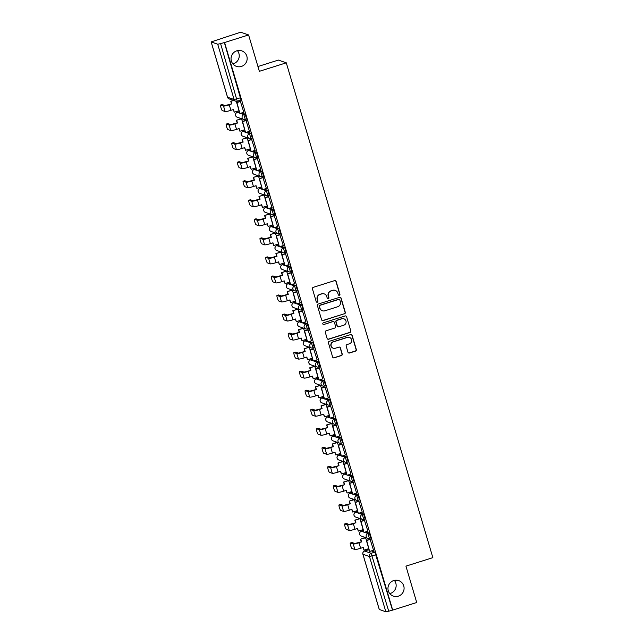 <?xml version="1.0" encoding="UTF-8"?>
<svg xmlns="http://www.w3.org/2000/svg" width="644" height="644" viewBox="0 0 644 644"><rect width="100%" height="100%" fill="white"/><g stroke="black" fill="none" stroke-linecap="round" stroke-linejoin="round"><path stroke-width="0.97" d="M339.34 295.266A0.877 0.861 109.1 0 0 339.919 294.171L336.144 281.436A1.256 1.232 109.1 0 0 334.606 280.615L313.282 287.345A1.256 1.232 109.1 0 0 312.453 288.914L316.22 301.642A0.877 0.861 109.1 0 0 317.299 302.221A0.877 0.861 109.1 0 0 317.878 301.118L317.387 299.476A4.025 3.953 109.1 0 1 320.044 294.445L321.823 293.881A4.025 3.953 109.1 0 1 326.75 296.522L327.241 298.164A0.877 0.861 109.1 0 0 328.319 298.744A0.877 0.861 109.1 0 0 328.899 297.641L328.408 295.999A4.025 3.953 109.1 0 1 331.064 290.967L332.843 290.404A4.025 3.953 109.1 0 1 337.77 293.044L338.261 294.694A0.877 0.861 109.1 0 0 339.34 295.266M338.688 295.21A0.877 0.861 109.1 0 0 339.686 294.091L335.918 281.356A1.256 1.232 109.1 0 0 335.258 280.591M316.647 302.165A0.877 0.861 109.1 0 0 317.645 301.038L317.387 299.476M327.667 298.687A0.877 0.861 109.1 0 0 328.665 297.56L328.408 295.999M393.709 580.55A8.203 8.05 109.1 0 0 393.339 596.111A8.203 8.05 109.1 0 0 404.086 588.463A8.203 8.05 109.1 0 0 393.709 580.55M389.773 593.599A8.203 8.05 109.1 0 0 394.353 580.373M236.791 50.812A8.203 8.05 109.1 0 0 236.42 66.372A8.203 8.05 109.1 0 0 247.167 58.725A8.203 8.05 109.1 0 0 236.791 50.812M232.854 63.869A8.203 8.05 109.1 0 0 237.435 50.635M363.61 531.131L362.636 530.849M357.975 512.085L356.993 511.803M352.332 493.046L351.35 492.765M346.689 474.008L345.715 473.726M341.054 454.962L340.072 454.68M335.411 435.924L334.437 435.642M329.768 416.877L328.794 416.596M324.133 397.839L323.151 397.557M318.49 378.801L317.516 378.519M312.847 359.755L311.873 359.473M307.212 340.716L306.23 340.435M301.569 321.678L300.595 321.396M295.926 302.632L294.952 302.35M290.291 283.593L289.309 283.312M284.648 264.547L283.674 264.265M279.005 245.509L278.031 245.227M273.37 226.471L272.388 226.189M267.727 207.424L266.753 207.143M262.084 188.386L261.11 188.104M256.449 169.348L255.467 169.066M250.806 150.302L249.832 150.02M245.171 131.263L244.189 130.982M239.528 112.225L238.546 111.943M347.969 352.188A1.256 1.232 109.1 0 0 349.507 353.009L355.496 351.125A1.256 1.232 109.1 0 0 356.325 349.547L352.131 335.411A1.256 1.232 109.1 0 0 350.594 334.59L329.269 341.32A1.256 1.232 109.1 0 0 328.44 342.89L332.626 357.026A1.256 1.232 109.1 0 0 334.164 357.847L341.392 355.569A1.256 1.232 109.1 0 0 342.222 353.999L340.426 347.945A1.256 1.232 109.1 0 0 338.889 347.124L335.307 348.251A3.365 3.3 109.1 0 1 331.048 345.007A3.365 3.3 109.1 0 1 333.407 341.843L347.446 337.416A3.365 3.3 109.1 0 1 351.704 340.66A3.365 3.3 109.1 0 1 349.346 343.824L347.003 344.564A1.256 1.232 109.1 0 0 346.174 346.134L347.969 352.188M211.184 41.965L227.557 97.252L234.102 99.514L217.72 44.227L211.143 41.924L240.671 32.2L248.592 34.945L259.363 71.315L286.282 62.822L432.857 557.648L405.937 566.14L416.716 602.518L392.695 610.093L224.571 42.52L220.594 43.623L237.233 101.197A2.56 2.512 109.1 0 1 235.672 101.18A2.56 2.56 0 0 0 237.282 101.197L241.025 100.021L237.322 101.172M248.592 34.945L224.571 42.52M344.451 313.861A1.256 1.232 109.1 0 0 345.289 312.292L341.095 298.148A1.256 1.232 109.1 0 0 339.557 297.327L318.233 304.057A1.256 1.232 109.1 0 0 317.403 305.626L321.589 319.762A1.256 1.232 109.1 0 0 323.127 320.591L344.226 313.781A1.256 1.232 109.1 0 0 345.055 312.211L340.869 298.067A1.256 1.232 109.1 0 0 340.209 297.303M346.617 316.784L350.803 330.919A1.256 1.232 109.1 0 1 349.974 332.489L328.649 339.219A1.256 1.232 109.1 0 1 327.104 338.398L325.317 332.344A1.256 1.232 109.1 0 1 326.146 330.774L334.791 328.046A1.256 1.232 109.1 0 0 335.621 326.476L334.437 322.459A1.256 1.232 109.1 0 0 332.892 321.638L323.892 324.479A0.877 0.861 109.1 0 1 322.773 323.626A0.877 0.861 109.1 0 1 323.393 322.797L345.079 315.954A1.256 1.232 109.1 0 1 346.617 316.784L350.803 330.919M368.271 549.887L369.254 550.169M371.387 550.91L374.897 552.125L371.153 553.301L388.718 611.196L385.845 611.8L379.284 609.449M237.773 111.098L238.063 112.072M239.85 118.118L240.14 119.1M243.416 130.144L243.698 131.118M245.493 137.156L245.783 138.138M249.051 149.183L249.341 150.157M251.128 156.194L251.418 157.176M254.694 168.221L254.984 169.203M256.771 175.24L257.061 176.223M260.337 187.267L260.619 188.241M262.414 194.279L262.704 195.261M265.972 206.305L266.262 207.279M268.049 213.317L268.339 214.307M271.615 225.352L271.905 226.326M273.692 232.363L273.982 233.345M277.25 244.39L277.54 245.364M279.335 251.402L279.625 252.384M282.893 263.428L283.183 264.402M284.97 270.44L285.26 271.43M288.536 282.474L288.826 283.449M290.613 289.486L290.903 290.468M294.171 301.513L294.461 302.487M296.256 308.524L296.546 309.506M299.814 320.551L300.104 321.533M301.891 327.571L302.181 328.553M305.457 339.597L305.747 340.571M307.534 346.609L307.824 347.591M311.092 358.636L311.382 359.61M313.169 365.647L313.467 366.629M316.735 377.682L317.025 378.656M318.812 384.693L319.102 385.676M322.378 396.72L322.668 397.694M324.455 403.732L324.745 404.714M328.013 415.758L328.303 416.732M330.09 422.77L330.388 423.76M333.656 434.805L333.946 435.779M335.733 441.816L336.023 442.798M339.299 453.843L339.589 454.817M341.376 460.854L341.666 461.837M344.934 472.881L345.224 473.855M347.011 479.901L347.309 480.883M350.578 491.927L350.867 492.901M352.654 498.939L352.944 499.921M356.221 510.966L356.51 511.94M358.297 517.977L358.587 518.959M361.856 530.004L362.145 530.986M363.932 537.024L364.23 538.006M367.499 549.05L367.788 550.024M257.946 66.525L278.361 60.077L286.282 62.822M392.695 610.093L388.718 611.196M217.72 44.227L220.594 43.623M243.818 112.281L240.341 101.301M249.453 131.32L245.984 120.339M242.474 121.45L241.355 118.713M255.096 150.366L251.619 139.386M248.117 140.489L246.998 137.752M260.74 169.404L257.262 158.424M253.752 159.527L252.633 156.798M266.375 188.451L262.905 177.462M259.395 178.573L258.276 175.836M272.018 207.489L268.54 196.509M265.038 197.611L263.919 194.882M277.661 226.527L274.183 215.547M270.673 216.658L269.554 213.921M283.296 245.573L279.826 234.585M276.316 235.696L275.197 232.959M288.939 264.612L285.461 253.631M281.959 254.734L280.832 252.005M294.582 283.65L291.104 272.67M287.594 273.781L286.475 271.043M300.217 302.696L296.747 291.716M293.237 292.819L292.118 290.082M305.86 321.734L302.382 310.754M298.88 311.857L297.753 309.128M311.495 340.773L308.025 329.792M304.515 330.903L303.396 328.166M317.138 359.819L313.668 348.839M310.158 349.942L309.039 347.213M322.781 378.857L319.303 367.877M315.802 368.988L314.675 366.251M328.416 397.903L324.946 386.915M321.437 388.026L320.318 385.289M334.059 416.942L330.589 405.962M327.08 407.064L325.961 404.335M339.702 435.98L336.224 425M332.723 426.111L331.596 423.374M345.337 455.026L341.867 444.046M338.358 445.149L337.239 442.412M350.98 474.065L347.51 463.084M344.001 464.187L342.882 461.458M356.623 493.103L353.145 482.123M349.644 483.233L348.517 480.496M362.258 512.149L358.788 501.169M355.279 502.272L354.16 499.543M367.901 531.187L364.432 520.207M360.922 521.318L359.803 518.581M373.544 550.234L370.067 539.245M366.565 540.356L365.438 537.619M365.752 531.872L369.262 533.079L367.933 533.498L369.374 538.384A2.56 2.512 -70.9 0 1 366.235 536.702A2.56 2.512 -70.9 0 1 367.933 533.498L364.423 532.29M360.109 512.825L363.619 514.041L362.29 514.459L363.739 519.346A2.56 2.512 -70.9 0 1 360.6 517.663A2.56 2.512 -70.9 0 1 362.29 514.459L358.78 513.244M354.466 493.787L357.975 495.003L356.647 495.421L358.096 500.299A2.56 2.512 -70.9 0 1 354.957 498.625A2.56 2.512 -70.9 0 1 356.647 495.421L353.137 494.206M348.831 474.741L352.34 475.956L351.012 476.375L352.453 481.261A2.56 2.512 -70.9 0 1 349.322 479.579A2.56 2.512 -70.9 0 1 351.012 476.375L347.502 475.159M343.188 455.702L346.697 456.918L345.369 457.337L346.818 462.215A2.56 2.512 -70.9 0 1 343.679 460.541A2.56 2.512 -70.9 0 1 345.369 457.337L341.859 456.121M337.545 436.664L341.054 437.88L339.726 438.298L341.175 443.177A2.56 2.512 -70.9 0 1 338.036 441.494A2.56 2.512 -70.9 0 1 339.726 438.298L336.216 437.083M331.91 417.618L335.419 418.833L334.091 419.252L335.532 424.138A2.56 2.512 -70.9 0 1 332.401 422.456A2.56 2.512 -70.9 0 1 334.091 419.252L330.581 418.036M326.267 398.58L329.776 399.795L328.448 400.214L329.897 405.092A2.56 2.512 -70.9 0 1 326.758 403.418A2.56 2.512 -70.9 0 1 328.448 400.214L324.938 398.998M320.623 379.541L324.133 380.749L322.805 381.176L324.254 386.054A2.56 2.512 -70.9 0 1 321.115 384.371A2.56 2.512 -70.9 0 1 322.805 381.176L319.303 379.96M314.988 360.495L318.498 361.711L317.17 362.129L318.611 367.016A2.56 2.512 -70.9 0 1 315.479 365.333A2.56 2.512 -70.9 0 1 317.17 362.129L313.66 360.914M309.345 341.457L312.855 342.672L311.527 343.091L312.976 347.969A2.56 2.512 -70.9 0 1 309.836 346.295A2.56 2.512 -70.9 0 1 311.527 343.091L308.017 341.875M303.71 322.411L307.212 323.626L305.884 324.045L307.333 328.931A2.56 2.512 -70.9 0 1 304.193 327.249A2.56 2.512 -70.9 0 1 305.884 324.045L302.382 322.837M298.067 303.372L301.577 304.588L300.249 305.006L301.69 309.893A2.56 2.512 -70.9 0 1 298.558 308.21A2.56 2.512 -70.9 0 1 300.249 305.006L296.739 303.791M292.424 284.334L295.934 285.55L294.606 285.968L296.055 290.847A2.56 2.512 -70.9 0 1 292.915 289.172A2.56 2.512 -70.9 0 1 294.606 285.968L291.096 284.753M286.789 265.288L290.291 266.503L288.963 266.922L290.412 271.808A2.56 2.512 -70.9 0 1 287.272 270.126A2.56 2.512 -70.9 0 1 288.963 266.922L285.461 265.706M281.146 246.249L284.656 247.465L283.328 247.884L284.769 252.762A2.56 2.512 -70.9 0 1 281.637 251.088A2.56 2.512 -70.9 0 1 283.328 247.884L279.818 246.668M275.503 227.211L279.013 228.427L277.685 228.845L279.134 233.724A2.56 2.512 -70.9 0 1 275.994 232.041A2.56 2.512 -70.9 0 1 277.685 228.845L274.175 227.63M269.868 208.165L273.37 209.381L272.042 209.799L273.491 214.685A2.56 2.512 -70.9 0 1 270.351 213.003A2.56 2.512 -70.9 0 1 272.042 209.799L268.54 208.584M264.225 189.127L267.735 190.342L266.407 190.761L267.848 195.639A2.56 2.512 -70.9 0 1 264.716 193.965A2.56 2.512 -70.9 0 1 266.407 190.761L262.897 189.545M258.582 170.088L262.092 171.296L260.764 171.715L262.213 176.601A2.56 2.512 -70.9 0 1 259.073 174.918A2.56 2.512 -70.9 0 1 260.764 171.715L257.254 170.507M252.947 151.042L256.449 152.258L255.121 152.676L256.57 157.563A2.56 2.512 -70.9 0 1 253.43 155.88A2.56 2.512 -70.9 0 1 255.121 152.676L251.619 151.461M247.304 132.004L250.814 133.219L249.486 133.638L250.927 138.516A2.56 2.512 -70.9 0 1 247.795 136.842A2.56 2.512 -70.9 0 1 249.486 133.638L245.976 132.423M241.661 112.958L245.171 114.173L243.843 114.592L245.292 119.478A2.56 2.512 -70.9 0 1 242.152 117.796A2.56 2.512 -70.9 0 1 243.843 114.592L240.333 113.376M236.831 102.404L236.509 101.317M369.463 538.36L370.751 537.965L369.262 533.079M363.82 519.314L365.108 518.927L363.619 514.041M358.185 500.275L359.473 499.881L357.975 495.003M352.542 481.229L353.83 480.843L352.34 475.956M346.899 462.191L348.187 461.804L346.697 456.918M341.264 443.153L342.552 442.758L341.054 437.88M335.621 424.106L336.909 423.72L335.419 418.833M329.978 405.068L331.274 404.682L329.776 399.795M324.343 386.03L325.631 385.635L324.133 380.749M318.7 366.983L319.988 366.597L318.498 361.711M313.056 347.945L314.353 347.559L312.855 342.672M307.421 328.907L308.709 328.512L307.212 323.626M301.778 309.861L303.066 309.474L301.577 304.588M296.135 290.822L297.431 290.428L295.934 285.55M290.5 271.776L291.788 271.39L290.291 266.503M284.857 252.738L286.145 252.351L284.656 247.465M279.214 233.7L280.51 233.305L279.013 228.427M273.579 214.653L274.867 214.267L273.37 209.381M267.936 195.615L269.224 195.229L267.735 190.342M262.293 176.577L263.589 176.182L262.092 171.296M256.658 157.53L257.946 157.144L256.449 152.258M251.015 138.492L252.303 138.098L250.814 133.219M245.372 119.446L246.668 119.06L245.171 114.173M392.462 610.021L374.897 552.125M224.337 42.44L241.025 100.021M335.299 290.436L335.065 290.355A4.025 3.953 109.1 0 0 332.61 290.323L332.843 290.404M328.182 295.918A4.025 3.953 109.1 0 1 330.839 290.887L332.61 290.323M324.278 293.914L324.045 293.833A4.025 3.953 109.1 0 0 321.589 293.801L321.823 293.881M317.162 299.396A4.025 3.953 109.1 0 1 319.818 294.364L321.589 293.801M322.25 320.535A1.256 1.232 109.1 0 0 322.894 320.511L344.226 313.781M339.831 299.991A0.877 0.861 109.1 0 0 338.752 299.412L320.028 305.32A0.877 0.861 109.1 0 0 319.448 306.423L319.963 308.162A4.025 3.953 109.1 0 0 324.89 310.794L337.689 306.761A4.025 3.953 109.1 0 0 340.346 301.73L339.831 299.991M339.291 299.42L339.058 299.339A0.877 0.861 109.1 0 0 338.519 299.339L338.752 299.412M322.435 310.762L322.209 310.69A4.025 3.953 109.1 0 1 319.73 308.082L319.215 306.343A0.877 0.861 109.1 0 1 319.802 305.24L338.519 299.339M327.764 339.163A1.256 1.232 109.1 0 0 328.416 339.138L349.74 332.409A1.256 1.232 109.1 0 0 350.569 330.839M333.664 321.646L333.431 321.565A1.256 1.232 109.1 0 0 332.666 321.557L323.892 324.479M323.24 324.423A0.877 0.861 109.1 0 0 323.658 324.399M343.767 325.212A3.365 3.3 109.1 0 0 343.92 318.828A3.365 3.3 109.1 0 0 341.867 318.804L336.925 320.366A1.256 1.232 109.1 0 0 336.096 321.936L337.279 325.953A1.256 1.232 109.1 0 0 338.825 326.774L343.767 325.212M343.92 318.828L343.687 318.748A3.365 3.3 109.1 0 0 341.642 318.724L341.867 318.804M338.06 326.766L337.826 326.685A1.256 1.232 109.1 0 1 337.053 325.872L335.862 321.855A1.256 1.232 109.1 0 1 336.691 320.285L341.642 318.724M346.383 316.703A1.256 1.232 109.1 0 0 345.723 315.93M349.499 337.44L349.265 337.359A3.365 3.3 109.1 0 0 347.221 337.335L347.446 337.416M333.254 348.227L333.029 348.146A3.365 3.3 109.1 0 1 333.173 341.763L347.221 337.335M333.286 357.798A1.256 1.232 109.1 0 0 333.93 357.774L341.159 355.488A1.256 1.232 109.1 0 0 341.988 353.918L340.201 347.865A1.256 1.232 109.1 0 0 339.541 347.1M348.629 352.952A1.256 1.232 109.1 0 0 349.281 352.928L355.263 351.044A1.256 1.232 109.1 0 0 356.092 349.467L351.906 335.331A1.256 1.232 109.1 0 0 351.246 334.566M222.108 104.586A2.882 0.443 72.5 0 1 222.148 104.553A2.882 0.443 72.5 0 1 222.204 104.553L220.634 105.053A2.882 0.443 -107.5 0 0 220.586 105.044A2.882 0.443 -107.5 0 0 220.981 107.773A2.882 0.443 -107.5 0 0 222.261 110.543L225.142 111.541A5.128 0.58 -16.5 0 0 230.89 110.333L233.49 109.52L234.279 112.201L239.077 110.688M234.279 112.201L233.241 109.593M220.634 105.053L223.516 106.043A5.128 0.58 -16.5 0 0 229.264 104.843L231.558 103.917L225.078 105.552L222.204 104.553M231.558 103.917L230.761 101.237L233.724 100.504M233.418 100.4L230.761 101.237M240.462 101.261L236.638 102.468L239.858 113.336L236.936 102.573L240.679 101.39M240.156 113.433L243.899 112.257M231.864 104.022L231.067 101.341M227.751 123.624A2.882 0.443 72.5 0 1 227.791 123.592A2.882 0.443 72.5 0 1 227.847 123.6L226.277 124.091A2.882 0.443 -107.5 0 0 226.221 124.091A2.882 0.443 -107.5 0 0 226.616 126.812A2.882 0.443 -107.5 0 0 227.904 129.581L230.777 130.579A5.128 0.58 -16.5 0 0 236.533 129.38L239.125 128.559L239.922 131.247L244.712 129.734M239.922 131.247L238.884 128.639M226.277 124.091L229.151 125.089A5.128 0.58 -16.5 0 0 234.907 123.881L237.201 122.964L230.721 124.59L227.847 123.6M237.201 122.964L236.404 120.275L241.693 118.81M241.436 118.689L236.404 120.275M246.105 120.307L242.281 121.507L245.493 132.374L242.579 121.611L246.322 120.436M245.799 132.479L249.542 131.296M237.499 123.068L236.702 120.38M233.394 142.67A2.882 0.443 72.5 0 1 233.434 142.638A2.882 0.443 72.5 0 1 233.482 142.638L231.921 143.137A2.882 0.443 -107.5 0 0 231.864 143.129A2.882 0.443 -107.5 0 0 232.259 145.858A2.882 0.443 -107.5 0 0 233.547 148.627L236.42 149.625A5.128 0.58 -16.5 0 0 242.176 148.418L244.768 147.597L245.565 150.285L250.355 148.772M245.565 150.285L244.519 147.677M231.921 143.137L234.794 144.127A5.128 0.58 -16.5 0 0 240.542 142.928L242.844 142.002L236.364 143.636L233.482 142.638M242.844 142.002L242.047 139.313L247.336 137.848M247.079 137.727L242.047 139.313M251.74 139.346L247.916 140.553L251.136 151.412L248.222 140.658L251.957 139.474M251.434 151.517L255.177 150.342M243.142 142.107L242.345 139.418M239.029 161.708A2.882 0.443 72.5 0 1 239.069 161.676A2.882 0.443 72.5 0 1 239.125 161.676L237.556 162.175A2.882 0.443 -107.5 0 0 237.507 162.175A2.882 0.443 -107.5 0 0 237.902 164.896A2.882 0.443 -107.5 0 0 239.182 167.665L242.064 168.664A5.128 0.58 -16.5 0 0 247.811 167.456L250.411 166.643L251.2 169.324L255.99 167.81M251.2 169.324L250.162 166.715M237.556 162.175L240.429 163.173A5.128 0.58 -16.5 0 0 246.185 161.966L248.479 161.04L241.999 162.674L239.125 161.676M248.479 161.04L247.682 158.36L252.971 156.886M252.714 156.774L247.682 158.36M257.383 158.384L253.559 159.591L256.779 170.459L253.857 159.696L257.6 158.513M257.077 170.563L260.82 169.38M248.777 161.145L247.988 158.464M244.672 180.755A2.882 0.443 72.5 0 1 244.712 180.714A2.882 0.443 72.5 0 1 244.768 180.723L243.199 181.214A2.882 0.443 -107.5 0 0 243.142 181.214A2.882 0.443 -107.5 0 0 243.537 183.943A2.882 0.443 -107.5 0 0 244.825 186.712L247.698 187.702A5.128 0.58 -16.5 0 0 253.454 186.502L256.046 185.681L256.843 188.37L261.633 186.857M256.843 188.37L255.805 185.762M243.199 181.214L246.072 182.212A5.128 0.58 -16.5 0 0 251.828 181.004L254.122 180.087L247.642 181.713L244.768 180.723M254.122 180.087L253.325 177.398L258.614 175.933M258.357 175.812L253.325 177.398M263.026 177.43L259.202 178.638L262.414 189.497L259.5 178.734L263.243 177.559M262.72 189.602L266.463 188.418M254.42 180.191L253.623 177.502M250.307 199.793A2.882 0.443 72.5 0 1 250.355 199.761A2.882 0.443 72.5 0 1 250.403 199.761L248.842 200.26A2.882 0.443 -107.5 0 0 248.785 200.252A2.882 0.443 -107.5 0 0 249.18 202.981A2.882 0.443 -107.5 0 0 250.468 205.75L253.342 206.748A5.128 0.58 -16.5 0 0 259.089 205.541L261.689 204.72L262.486 207.408L267.276 205.895M262.486 207.408L261.44 204.8M248.842 200.26L251.715 201.25A5.128 0.58 -16.5 0 0 257.463 200.051L259.757 199.125L253.285 200.759L250.403 199.761M259.757 199.125L258.969 196.444L264.257 194.971M264 194.85L258.969 196.444M268.661 196.468L264.837 197.676L268.057 208.535L265.143 197.78L268.878 196.597M268.355 208.64L272.098 207.465M260.063 199.229L259.266 196.549M255.95 218.831A2.882 0.443 72.5 0 1 255.99 218.799A2.882 0.443 72.5 0 1 256.046 218.807L254.477 219.298A2.882 0.443 -107.5 0 0 254.42 219.298A2.882 0.443 -107.5 0 0 254.823 222.019A2.882 0.443 -107.5 0 0 256.103 224.788L258.985 225.786A5.128 0.58 -16.5 0 0 264.732 224.579L267.332 223.766L268.121 226.447L272.911 224.941M268.121 226.447L267.083 223.838M254.477 219.298L257.35 220.296A5.128 0.58 -16.5 0 0 263.106 219.089L265.4 218.171L258.92 219.797L256.046 218.807M265.4 218.171L264.603 215.482L269.892 214.009M269.635 213.897L264.603 215.482M274.304 215.507L270.48 216.714L273.7 227.582L270.778 216.819L274.521 215.643M273.998 227.686L277.741 226.503M265.698 218.268L264.909 215.587M261.593 237.878A2.882 0.443 72.5 0 1 261.633 237.845A2.882 0.443 72.5 0 1 261.689 237.845L260.12 238.336A2.882 0.443 -107.5 0 0 260.063 238.336A2.882 0.443 -107.5 0 0 260.458 241.065A2.882 0.443 -107.5 0 0 261.746 243.834L264.62 244.825A5.128 0.58 -16.5 0 0 270.375 243.625L272.967 242.804L273.764 245.493L278.554 243.979M273.764 245.493L272.726 242.885M260.12 238.336L262.993 239.335A5.128 0.58 -16.5 0 0 268.749 238.135L271.043 237.209L264.563 238.844L261.689 237.845M271.043 237.209L270.247 234.521L275.535 233.056M275.278 232.935L270.247 234.521M279.947 234.553L276.123 235.76L279.335 246.62L276.421 235.865L280.164 234.682M279.641 246.724L283.384 245.541M271.341 237.314L270.544 234.625M267.228 256.916A2.882 0.443 72.5 0 1 267.276 256.884A2.882 0.443 72.5 0 1 267.324 256.884L265.755 257.383A2.882 0.443 -107.5 0 0 265.706 257.375A2.882 0.443 -107.5 0 0 266.101 260.104A2.882 0.443 -107.5 0 0 267.389 262.873L270.263 263.871A5.128 0.58 -16.5 0 0 276.01 262.663L278.611 261.85L279.407 264.531L284.197 263.018M279.407 264.531L278.361 261.923M265.755 257.383L268.637 258.373A5.128 0.58 -16.5 0 0 274.384 257.173L276.678 256.248L270.206 257.882L267.324 256.884M276.678 256.248L275.89 253.567L281.17 252.094M280.921 251.973L275.89 253.567M285.582 253.591L281.758 254.799L284.978 265.666L282.064 254.903L285.799 253.72M285.276 265.763L289.019 264.587M276.984 256.352L276.187 253.672M272.871 275.954A2.882 0.443 72.5 0 1 272.911 275.922A2.882 0.443 72.5 0 1 272.967 275.93L271.398 276.421A2.882 0.443 -107.5 0 0 271.341 276.421A2.882 0.443 -107.5 0 0 271.736 279.142A2.882 0.443 -107.5 0 0 273.024 281.911L275.906 282.909A5.128 0.58 -16.5 0 0 281.653 281.71L284.254 280.889L285.042 283.569L289.832 282.064M285.042 283.569L284.004 280.969M271.398 276.421L274.272 277.419A5.128 0.58 -16.5 0 0 280.027 276.212L282.322 275.294L275.841 276.92L272.967 275.93M282.322 275.294L281.525 272.605L286.813 271.14M286.556 271.019L281.525 272.605M291.225 272.637L287.401 273.837L290.621 284.704L287.699 273.942L291.442 272.766M290.919 284.809L294.662 283.626M282.619 275.399L281.831 272.71M278.514 295A2.882 0.443 72.5 0 1 278.554 294.968A2.882 0.443 72.5 0 1 278.611 294.968L277.041 295.459A2.882 0.443 -107.5 0 0 276.984 295.459A2.882 0.443 -107.5 0 0 277.379 298.188A2.882 0.443 -107.5 0 0 278.667 300.957L281.541 301.947A5.128 0.58 -16.5 0 0 287.296 300.748L289.889 299.927L290.686 302.616L295.475 301.102M290.686 302.616L289.647 300.007M277.041 295.459L279.915 296.457A5.128 0.58 -16.5 0 0 285.67 295.258L287.965 294.332L281.484 295.966L278.611 294.968M287.965 294.332L287.168 291.643L292.457 290.178M292.199 290.058L287.168 291.643M296.868 291.676L293.044 292.883L296.256 303.743L293.342 292.988L297.085 291.804M296.562 303.847L300.297 302.672M288.262 294.437L287.466 291.748M284.149 314.039A2.882 0.443 72.5 0 1 284.197 314.006A2.882 0.443 72.5 0 1 284.246 314.006L282.676 314.505A2.882 0.443 -107.5 0 0 282.627 314.505A2.882 0.443 -107.5 0 0 283.022 317.226A2.882 0.443 -107.5 0 0 284.31 319.996L287.184 320.994A5.128 0.58 -16.5 0 0 292.931 319.786L295.532 318.973L296.329 321.654L301.118 320.14M296.329 321.654L295.282 319.046M282.676 314.505L285.558 315.504A5.128 0.58 -16.5 0 0 291.305 314.296L293.6 313.37L287.127 315.005L284.246 314.006M293.6 313.37L292.811 310.69L298.092 309.217M297.842 309.104L292.811 310.69M302.503 310.714L298.679 311.921L301.899 322.789L298.985 312.026L302.72 310.843M302.197 322.894L305.94 321.71M293.906 313.475L293.109 310.794M289.792 333.085A2.882 0.443 72.5 0 1 289.832 333.045A2.882 0.443 72.5 0 1 289.889 333.053L288.319 333.544A2.882 0.443 -107.5 0 0 288.262 333.544A2.882 0.443 -107.5 0 0 288.657 336.273A2.882 0.443 -107.5 0 0 289.945 339.042L292.819 340.032A5.128 0.58 -16.5 0 0 298.575 338.833L301.167 338.011L301.964 340.7L306.753 339.187M301.964 340.7L300.925 338.092M288.319 333.544L291.193 334.542A5.128 0.58 -16.5 0 0 296.948 333.334L299.243 332.417L292.762 334.043L289.889 333.053M299.243 332.417L298.446 329.728L303.735 328.263M303.477 328.142L298.446 329.728M308.146 329.76L304.322 330.968L307.542 341.827L304.62 331.064L308.363 329.889M307.84 341.932L311.583 340.748M299.541 332.521L298.752 329.833M295.435 352.123A2.882 0.443 72.5 0 1 295.475 352.091A2.882 0.443 72.5 0 1 295.532 352.091L293.962 352.59A2.882 0.443 -107.5 0 0 293.906 352.582A2.882 0.443 -107.5 0 0 294.3 355.311A2.882 0.443 -107.5 0 0 295.588 358.08L298.462 359.078A5.128 0.58 -16.5 0 0 304.218 357.871L306.81 357.05L307.607 359.738L312.396 358.225M307.607 359.738L306.568 357.13M293.962 352.59L296.836 353.58A5.128 0.58 -16.5 0 0 302.591 352.381L304.886 351.455L298.405 353.089L295.532 352.091M304.886 351.455L304.089 348.774L309.378 347.301M309.12 347.18L304.089 348.774M313.789 348.798L309.965 350.006L313.177 360.865L310.263 350.111L314.006 348.927M313.483 360.97L317.218 359.795M305.184 351.56L304.387 348.871M301.07 371.161A2.882 0.443 72.5 0 1 301.118 371.129A2.882 0.443 72.5 0 1 301.167 371.129L299.597 371.628A2.882 0.443 -107.5 0 0 299.549 371.628A2.882 0.443 -107.5 0 0 299.943 374.349A2.882 0.443 -107.5 0 0 301.231 377.118L304.105 378.117A5.128 0.58 -16.5 0 0 309.853 376.909L312.453 376.096L313.25 378.777L318.039 377.271M313.25 378.777L312.203 376.168M299.597 371.628L302.479 372.626A5.128 0.58 -16.5 0 0 308.226 371.419L310.521 370.493L304.048 372.127L301.167 371.129M310.521 370.493L309.732 367.813L315.013 366.339M314.763 366.227L309.732 367.813M319.424 367.837L315.6 369.044L318.82 379.912L315.898 369.149L319.641 367.974M319.118 380.016L322.861 378.833M310.827 370.598L310.03 367.917M306.713 390.208A2.882 0.443 72.5 0 1 306.753 390.175A2.882 0.443 72.5 0 1 306.81 390.175L305.24 390.667A2.882 0.443 -107.5 0 0 305.184 390.667A2.882 0.443 -107.5 0 0 305.578 393.395A2.882 0.443 -107.5 0 0 306.866 396.165L309.74 397.155A5.128 0.58 -16.5 0 0 315.496 395.955L318.088 395.134L318.885 397.823L323.674 396.31M318.885 397.823L317.846 395.215M305.24 390.667L308.114 391.665A5.128 0.58 -16.5 0 0 313.87 390.457L316.164 389.54L309.684 391.174L306.81 390.175M316.164 389.54L315.367 386.851L320.656 385.386M320.398 385.265L315.367 386.851M325.067 386.883L321.243 388.091L324.463 398.95L321.541 388.195L325.284 387.012M324.761 399.055L328.504 397.871M316.462 389.644L315.673 386.955M312.356 409.246A2.882 0.443 72.5 0 1 312.396 409.214A2.882 0.443 72.5 0 1 312.453 409.214L310.883 409.713A2.882 0.443 -107.5 0 0 310.827 409.705A2.882 0.443 -107.5 0 0 311.221 412.434A2.882 0.443 -107.5 0 0 312.509 415.203L315.383 416.201A5.128 0.58 -16.5 0 0 321.139 414.994L323.731 414.173L324.528 416.861L329.317 415.348M324.528 416.861L323.481 414.253M310.883 409.713L313.757 410.703A5.128 0.58 -16.5 0 0 319.513 409.504L321.807 408.578L315.327 410.212L312.453 409.214M321.807 408.578L321.01 405.897L326.299 404.424M326.041 404.303L321.01 405.897M330.71 405.921L326.878 407.129L330.098 417.988L327.184 407.233L330.927 406.05M330.404 418.093L334.139 416.918M322.105 408.682L321.308 406.002M317.991 428.284A2.882 0.443 72.5 0 1 318.039 428.252A2.882 0.443 72.5 0 1 318.088 428.26L316.518 428.751A2.882 0.443 -107.5 0 0 316.47 428.751A2.882 0.443 -107.5 0 0 316.864 431.472A2.882 0.443 -107.5 0 0 318.144 434.241L321.026 435.239A5.128 0.58 -16.5 0 0 326.774 434.04L329.374 433.219L330.171 435.899L334.961 434.394M330.171 435.899L329.124 433.291M316.518 428.751L319.4 429.749A5.128 0.58 -16.5 0 0 325.148 428.542L327.442 427.624L320.97 429.25L318.088 428.26M327.442 427.624L326.653 424.935L331.934 423.462M331.684 423.35L326.653 424.935M336.345 424.959L332.521 426.167L335.741 437.034L332.819 426.272L336.562 425.096M336.039 437.139L339.782 435.956M327.748 427.729L326.951 425.04M323.634 447.33A2.882 0.443 72.5 0 1 323.674 447.298A2.882 0.443 72.5 0 1 323.731 447.298L322.161 447.789A2.882 0.443 -107.5 0 0 322.105 447.789A2.882 0.443 -107.5 0 0 322.499 450.518A2.882 0.443 -107.5 0 0 323.787 453.287L326.661 454.278A5.128 0.58 -16.5 0 0 332.417 453.078L335.009 452.257L335.806 454.946L340.596 453.432M335.806 454.946L334.767 452.338M322.161 447.789L325.035 448.788A5.128 0.58 -16.5 0 0 330.791 447.588L333.085 446.662L326.605 448.296L323.731 447.298M333.085 446.662L332.288 443.974L337.577 442.509M337.319 442.388L332.288 443.974M341.988 444.006L338.164 445.213L341.384 456.073L338.462 445.318L342.206 444.135M341.682 456.177L345.426 454.994M333.383 446.767L332.586 444.078M329.277 466.369A2.882 0.443 72.5 0 1 329.317 466.337A2.882 0.443 72.5 0 1 329.374 466.337L327.804 466.836A2.882 0.443 -107.5 0 0 327.748 466.828A2.882 0.443 -107.5 0 0 328.142 469.556A2.882 0.443 -107.5 0 0 329.43 472.326L332.304 473.324A5.128 0.58 -16.5 0 0 338.06 472.116L340.652 471.303L341.449 473.984L346.239 472.471M341.449 473.984L340.402 471.376M327.804 466.836L330.678 467.826A5.128 0.58 -16.5 0 0 336.434 466.626L338.728 465.701L332.248 467.335L329.374 466.337M338.728 465.701L337.931 463.02L343.22 461.547M342.962 461.434L337.931 463.02M347.631 463.044L343.799 464.252L347.019 475.119L344.105 464.356L347.849 463.173M347.317 475.224L351.061 474.04M339.026 465.805L338.229 463.125M334.912 485.407A2.882 0.443 72.5 0 1 334.961 485.375A2.882 0.443 72.5 0 1 335.009 485.383L333.439 485.874A2.882 0.443 -107.5 0 0 333.391 485.874A2.882 0.443 -107.5 0 0 333.785 488.595A2.882 0.443 -107.5 0 0 335.065 491.364L337.947 492.362A5.128 0.58 -16.5 0 0 343.695 491.163L346.295 490.342L347.092 493.03L351.882 491.517M347.092 493.03L346.045 490.422M333.439 485.874L336.321 486.872A5.128 0.58 -16.5 0 0 342.069 485.665L344.363 484.747L337.891 486.373L335.009 485.383M344.363 484.747L343.566 482.058L348.855 480.593M348.605 480.472L343.566 482.058M353.266 482.09L349.442 483.29L352.662 494.157L349.74 483.394L353.484 482.219M352.96 494.262L356.704 493.079M344.669 484.851L343.872 482.163M340.555 504.453A2.882 0.443 72.5 0 1 340.596 504.421A2.882 0.443 72.5 0 1 340.652 504.421L339.082 504.92A2.882 0.443 -107.5 0 0 339.026 504.912A2.882 0.443 -107.5 0 0 339.42 507.641A2.882 0.443 -107.5 0 0 340.708 510.41L343.582 511.408A5.128 0.58 -16.5 0 0 349.338 510.201L351.93 509.38L352.727 512.069L357.517 510.555M352.727 512.069L351.688 509.46M339.082 504.92L341.956 505.91A5.128 0.58 -16.5 0 0 347.712 504.711L350.006 503.785L343.526 505.419L340.652 504.421M350.006 503.785L349.209 501.096L354.498 499.631M354.24 499.511L349.209 501.096M358.909 501.129L355.086 502.336L358.297 513.196L355.383 502.441L359.127 501.257M358.603 513.3L362.347 512.125M350.304 503.89L349.507 501.201M346.198 523.491A2.882 0.443 72.5 0 1 346.239 523.459A2.882 0.443 72.5 0 1 346.295 523.459L344.725 523.958A2.882 0.443 -107.5 0 0 344.669 523.958A2.882 0.443 -107.5 0 0 345.063 526.679A2.882 0.443 -107.5 0 0 346.351 529.449L349.225 530.447A5.128 0.58 -16.5 0 0 354.981 529.239L357.573 528.426L358.37 531.107L363.16 529.593M358.37 531.107L357.323 528.499M344.725 523.958L347.599 524.957A5.128 0.58 -16.5 0 0 353.355 523.749L355.649 522.823L349.169 524.457L346.295 523.459M355.649 522.823L354.852 520.143L360.141 518.67M359.883 518.557L354.852 520.143M364.552 520.167L360.721 521.374L363.941 532.242L361.026 521.479L364.77 520.296M364.238 532.346L367.982 531.163M355.947 522.928L355.15 520.247M351.833 542.538A2.882 0.443 72.5 0 1 351.882 542.498A2.882 0.443 72.5 0 1 351.93 542.506L350.36 542.997A2.882 0.443 -107.5 0 0 350.312 542.997A2.882 0.443 -107.5 0 0 350.706 545.726A2.882 0.443 -107.5 0 0 351.986 548.495L354.868 549.485A5.128 0.58 -16.5 0 0 360.616 548.286L363.216 547.464L364.005 550.153L368.803 548.64M364.005 550.153L362.966 547.545M350.36 542.997L353.242 543.995A5.128 0.58 -16.5 0 0 358.99 542.787L361.284 541.87L354.804 543.496L351.93 542.506M361.284 541.87L360.487 539.181L365.776 537.716M365.526 537.595L360.487 539.181M370.187 539.213L366.364 540.421L369.584 551.28L366.661 540.525L370.405 539.342M369.881 551.385L373.625 550.201M361.59 541.974L360.793 539.286M361.308 531.268L363.9 532.105M362.717 530.817L361.389 531.236A2.56 2.512 109.1 0 0 359.698 534.44A2.56 2.512 -70.9 0 0 361.276 536.098L367.813 538.36A2.56 2.56 0 0 0 369.423 538.384L370.751 537.965M355.665 512.23L358.265 513.067M357.082 511.779L355.754 512.197A2.56 2.512 109.1 0 0 354.063 515.401A2.56 2.512 -70.9 0 0 355.641 517.06L362.178 519.322A2.56 2.56 0 0 0 363.788 519.346L365.108 518.927M350.022 493.183L352.622 494.029M351.439 492.741L350.111 493.159A2.56 2.512 109.1 0 0 348.42 496.355A2.56 2.512 -70.9 0 0 349.998 498.021L356.534 500.283A2.56 2.56 0 0 0 358.144 500.308L359.473 499.881M344.387 474.145L346.979 474.982M345.796 473.694L344.476 474.113A2.56 2.512 109.1 0 0 342.777 477.317A2.56 2.512 -70.9 0 0 344.355 478.975L350.891 481.237A2.56 2.56 0 0 0 352.501 481.261L353.83 480.843M340.113 454.648L338.784 455.075L341.344 455.944M340.161 454.656L338.833 455.075A2.56 2.512 109.1 0 0 337.142 458.278A2.56 2.512 -70.9 0 0 338.72 459.937L345.256 462.199A2.56 2.56 0 0 0 346.866 462.223L348.187 461.804M333.101 436.06L335.701 436.898M334.518 435.61L333.19 436.028A2.56 2.512 109.1 0 0 331.499 439.232A2.56 2.512 -70.9 0 0 333.077 440.89L339.613 443.161A2.56 2.56 0 0 0 341.223 443.177L342.552 442.758M327.466 417.022L330.058 417.859M328.875 416.571L327.555 416.99A2.56 2.512 109.1 0 0 325.856 420.194A2.56 2.512 -70.9 0 0 327.434 421.852L333.97 424.114A2.56 2.56 0 0 0 335.58 424.138L336.909 423.72M321.823 397.976L324.423 398.821M323.24 397.533L321.911 397.952A2.56 2.512 109.1 0 0 320.221 401.156A2.56 2.512 -70.9 0 0 321.799 402.814L328.335 405.076A2.56 2.56 0 0 0 329.945 405.1L331.274 404.682M316.18 378.938L318.78 379.775M317.597 378.487L316.268 378.905A2.56 2.512 109.1 0 0 314.578 382.109A2.56 2.512 -70.9 0 0 316.156 383.768L322.692 386.038A2.56 2.56 0 0 0 324.302 386.054L325.631 385.635M310.545 359.899L313.137 360.737M311.962 359.449L310.633 359.867A2.56 2.512 109.1 0 0 308.935 363.071A2.56 2.512 -70.9 0 0 310.513 364.729L317.049 366.991A2.56 2.56 0 0 0 318.659 367.016L319.988 366.597M304.902 340.853L307.502 341.698M306.319 340.41L304.99 340.829A2.56 2.512 109.1 0 0 303.3 344.033A2.56 2.512 -70.9 0 0 304.878 345.691L311.414 347.953A2.56 2.56 0 0 0 313.024 347.977L314.353 347.559M299.259 321.815L301.859 322.652M300.676 321.364L299.347 321.783A2.56 2.512 109.1 0 0 297.657 324.987A2.56 2.512 -70.9 0 0 299.235 326.645L305.771 328.907A2.56 2.56 0 0 0 307.381 328.931L308.709 328.512M293.624 302.777L296.216 303.614M295.041 302.326L293.712 302.744A2.56 2.512 109.1 0 0 292.022 305.948A2.56 2.512 -70.9 0 0 293.592 307.607L300.128 309.869A2.56 2.56 0 0 0 301.738 309.893L303.066 309.474M287.981 283.73L290.581 284.567M289.398 283.279L288.069 283.706A2.56 2.512 109.1 0 0 286.379 286.902A2.56 2.512 -70.9 0 0 287.957 288.568L294.493 290.83A2.56 2.56 0 0 0 296.103 290.847L297.431 290.428M283.706 264.241L282.378 264.66L284.938 265.529M283.754 264.241L282.426 264.66A2.56 2.512 109.1 0 0 280.736 267.864A2.56 2.512 -70.9 0 0 282.314 269.522L288.85 271.784A2.56 2.56 0 0 0 290.46 271.808L291.788 271.39M278.071 245.195L276.743 245.614L279.295 246.491M278.119 245.203L276.791 245.622A2.56 2.512 109.1 0 0 275.101 248.826A2.56 2.512 -70.9 0 0 276.67 250.484L283.207 252.746A2.56 2.56 0 0 0 284.817 252.77L286.145 252.351M271.06 226.608L273.66 227.445M272.476 226.157L271.148 226.575A2.56 2.512 109.1 0 0 269.458 229.779A2.56 2.512 -70.9 0 0 271.035 231.438L277.572 233.708A2.56 2.56 0 0 0 279.182 233.724L280.51 233.305M265.425 207.569L268.017 208.406M266.833 207.118L265.505 207.537A2.56 2.512 109.1 0 0 263.815 210.741A2.56 2.512 -70.9 0 0 265.392 212.399L271.929 214.661A2.56 2.56 0 0 0 273.539 214.685L274.867 214.267M259.782 188.523L262.374 189.368M261.198 188.08L259.87 188.499A2.56 2.512 109.1 0 0 258.18 191.703A2.56 2.512 -70.9 0 0 259.749 193.361L266.286 195.623A2.56 2.56 0 0 0 267.896 195.647L269.224 195.229M254.138 169.485L256.739 170.322M255.555 169.034L254.227 169.453A2.56 2.512 109.1 0 0 252.537 172.656A2.56 2.512 -70.9 0 0 254.114 174.315L260.651 176.577A2.56 2.56 0 0 0 262.261 176.601L263.589 176.182M248.504 150.446L251.096 151.284M249.912 149.996L248.584 150.414A2.56 2.512 109.1 0 0 246.894 153.618A2.56 2.512 -70.9 0 0 248.471 155.276L255.008 157.538A2.56 2.56 0 0 0 256.618 157.563L257.946 157.144M242.86 131.4L245.461 132.245M244.277 130.957L242.949 131.376A2.56 2.512 109.1 0 0 241.258 134.572A2.56 2.512 -70.9 0 0 242.828 136.238L249.373 138.5A2.56 2.56 0 0 0 250.975 138.524L252.303 138.098M238.586 111.911L237.258 112.33L239.818 113.199M238.634 111.911L237.306 112.33A2.56 2.512 109.1 0 0 235.615 115.534A2.56 2.512 -70.9 0 0 237.193 117.192L243.73 119.454A2.56 2.56 0 0 0 245.34 119.478L246.668 119.06M368.36 549.863L364.617 551.039L371.153 553.301A2.56 2.512 -70.9 0 0 369.463 556.505L362.926 554.243L379.308 609.538M385.845 611.8L369.463 556.505L376.08 554.726M240.719 97.735L234.102 99.514A2.56 2.512 109.1 0 0 235.672 101.18L229.135 98.91A2.56 2.512 109.1 0 1 227.557 97.252L227.533 97.172M368.312 549.855L364.617 551.039A2.56 2.512 -70.9 0 0 362.926 554.243L362.902 554.154M229.264 104.843L230.89 110.333M223.516 106.043L225.142 111.541M234.907 123.881L236.533 129.38M229.151 125.089L230.777 130.579M240.542 142.928L242.176 148.418M234.794 144.127L236.42 149.625M246.185 161.966L247.811 167.456M240.429 163.173L242.064 168.664M251.828 181.004L253.454 186.502M246.072 182.212L247.698 187.702M257.463 200.051L259.089 205.541M251.715 201.25L253.342 206.748M263.106 219.089L264.732 224.579M257.35 220.296L258.985 225.786M268.749 238.135L270.375 243.625M262.993 239.335L264.62 244.825M274.384 257.173L276.01 262.663M268.637 258.373L270.263 263.871M280.027 276.212L281.653 281.71M274.272 277.419L275.906 282.909M285.67 295.258L287.296 300.748M279.915 296.457L281.541 301.947M291.305 314.296L292.931 319.786M285.558 315.504L287.184 320.994M296.948 333.334L298.575 338.833M291.193 334.542L292.819 340.032M302.591 352.381L304.218 357.871M296.836 353.58L298.462 359.078M308.226 371.419L309.853 376.909M302.479 372.626L304.105 378.117M313.87 390.457L315.496 395.955M308.114 391.665L309.74 397.155M319.513 409.504L321.139 414.994M313.757 410.703L315.383 416.201M325.148 428.542L326.774 434.04M319.4 429.749L321.026 435.239M330.791 447.588L332.417 453.078M325.035 448.788L326.661 454.278M336.434 466.626L338.06 472.116M330.678 467.826L332.304 473.324M342.069 485.665L343.695 491.163M336.321 486.872L337.947 492.362M347.712 504.711L349.338 510.201M341.956 505.91L343.582 511.408M353.355 523.749L354.981 529.239M347.599 524.957L349.225 530.447M358.99 542.787L360.616 548.286M353.242 543.995L354.868 549.485M362.669 530.817L361.348 531.236A2.56 2.56 0 0 0 361.276 536.098M357.034 511.779L355.705 512.197A2.56 2.56 0 0 0 355.641 517.06M351.391 492.732L350.062 493.151A2.56 2.56 0 0 0 349.998 498.021M345.756 473.694L344.427 474.113A2.56 2.56 0 0 0 344.355 478.975M334.469 435.61L333.141 436.028A2.56 2.56 0 0 0 333.077 440.89M328.834 416.571L327.506 416.99A2.56 2.56 0 0 0 327.434 421.852M323.191 397.525L321.863 397.944A2.56 2.56 0 0 0 321.799 402.814M317.548 378.487L316.22 378.905A2.56 2.56 0 0 0 316.156 383.768M311.913 359.449L310.585 359.867A2.56 2.56 0 0 0 310.513 364.729M306.27 340.402L304.942 340.821A2.56 2.56 0 0 0 304.878 345.691M300.627 321.364L299.299 321.783A2.56 2.56 0 0 0 299.235 326.645M294.992 302.326L293.664 302.744A2.56 2.56 0 0 0 293.592 307.607M289.349 283.279L288.021 283.698A2.56 2.56 0 0 0 287.957 288.568M272.428 226.157L271.1 226.575A2.56 2.56 0 0 0 271.035 231.438M266.785 207.118L265.457 207.537A2.56 2.56 0 0 0 265.392 212.399M261.15 188.072L259.822 188.491A2.56 2.56 0 0 0 259.749 193.361M255.507 169.034L254.179 169.453A2.56 2.56 0 0 0 254.114 174.315M249.864 149.996L248.536 150.414A2.56 2.56 0 0 0 248.471 155.276M244.229 130.949L242.901 131.368A2.56 2.56 0 0 0 242.828 136.238M237.258 112.33A2.56 2.56 0 0 0 237.193 117.192M276.743 245.614A2.56 2.56 0 0 0 276.67 250.484M282.378 264.66A2.56 2.56 0 0 0 282.314 269.522M338.784 455.075A2.56 2.56 0 0 0 338.72 459.937M364.568 551.039A2.56 2.56 0 0 0 362.886 554.21L379.26 609.506M211.143 41.924L227.517 97.22A2.56 2.56 0 0 0 229.135 98.91M222.148 104.553L220.586 105.044M227.791 123.592L226.221 124.091M233.434 142.638L231.864 143.129M239.069 161.676L237.507 162.175M244.712 180.714L243.142 181.214M250.355 199.761L248.785 200.252M255.99 218.799L254.42 219.298M261.633 237.845L260.063 238.336M267.276 256.884L265.706 257.375M272.911 275.922L271.341 276.421M278.554 294.968L276.984 295.459M284.197 314.006L282.627 314.505M289.832 333.045L288.262 333.544M295.475 352.091L293.906 352.582M301.118 371.129L299.549 371.628M306.753 390.175L305.184 390.667M312.396 409.214L310.827 409.705M318.039 428.252L316.47 428.751M323.674 447.298L322.105 447.789M329.317 466.337L327.748 466.828M334.961 485.375L333.391 485.874M340.596 504.421L339.026 504.912M346.239 523.459L344.669 523.958M351.882 542.498L350.312 542.997"/></g></svg>
